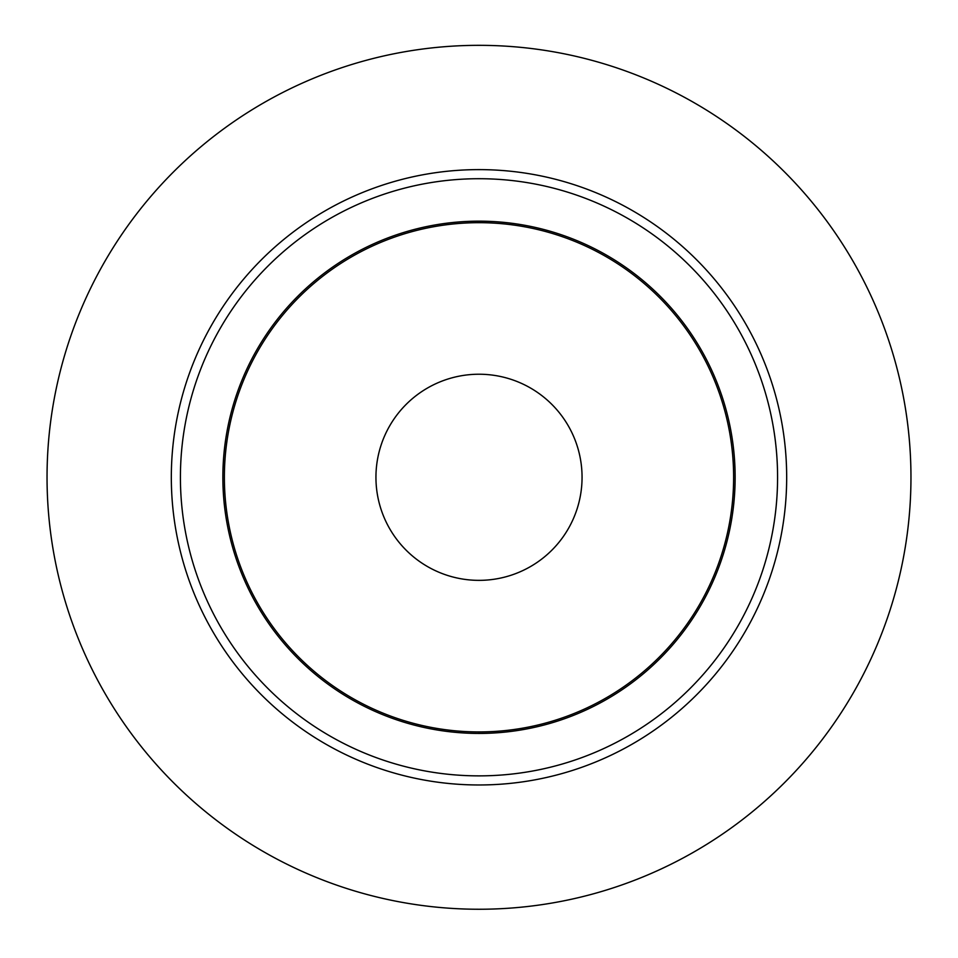 <?xml version="1.0" encoding="UTF-8"?>
<svg xmlns="http://www.w3.org/2000/svg" width="958" height="958" viewBox="0 0 958 958"><rect width="100%" height="100%" fill="white"/><g stroke="black" fill="none" stroke-linecap="round" stroke-linejoin="round"><path stroke-width="1.44" d="M479 775.872A298.573 298.573 0 0 0 737.576 328.007A298.573 298.573 0 0 0 220.424 328.007A298.573 298.573 0 0 0 479 775.872M479 784.973A307.674 307.674 0 0 0 745.456 323.457A307.674 307.674 0 0 0 212.544 323.457A307.674 307.674 0 0 0 479 784.973M479 731.924A254.624 254.624 0 0 0 699.508 349.981A254.624 254.624 0 0 0 258.492 349.981A254.624 254.624 0 0 0 479 731.924M479 909.25A431.95 431.95 0 0 0 853.087 261.318A431.95 431.95 0 0 0 104.913 261.318A431.95 431.95 0 0 0 479 909.25M479 733.433A256.145 256.145 0 0 0 700.825 349.227A256.145 256.145 0 0 0 257.175 349.227A256.145 256.145 0 0 0 479 733.433M479 580.356A103.057 103.057 0 0 0 582.057 477.3A103.057 103.057 0 0 0 479 374.231A103.057 103.057 0 0 0 375.943 477.3A103.057 103.057 0 0 0 479 580.356"/></g></svg>
